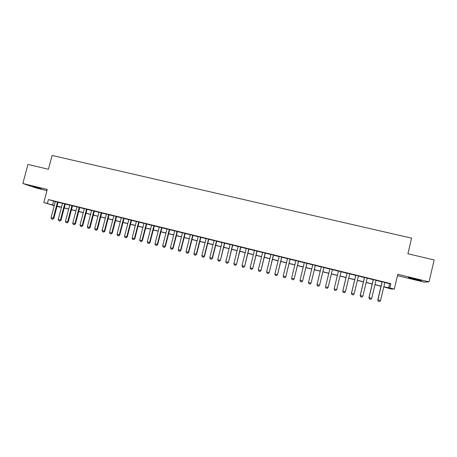 <?xml version="1.0" encoding="UTF-8"?>
<svg xmlns="http://www.w3.org/2000/svg" width="457" height="457" viewBox="0 0 457 457"><rect width="100%" height="100%" fill="white"/><g stroke="black" fill="none" stroke-linecap="round" stroke-linejoin="round"><path stroke-width="0.69" d="M41.467 188.935L32.818 186.399L41.467 188.935M414.059 279.267L421.548 280.844L415.841 279.096L408.381 277.525L414.059 279.267M59.924 206.895L56.994 206.41M397.487 275.64L424.199 282.123L429.026 281.866L434.15 259.942L407.907 253.772L411.586 238.166L52.087 155.46L48.425 169.261L27.946 164.446L22.85 183.52L36.257 188.021L46.957 190.62M384.828 282.535L389.61 283.711L390.826 283.643L389.798 287.99L394.305 289.104L391.215 289.007L383.789 286.91M58.113 202.171L55.348 201.491M65.294 203.936L62.535 203.256M72.514 205.707L69.755 205.027M79.769 207.489L77.01 206.81M87.059 209.277L84.305 208.603M94.382 211.077L91.634 210.403M101.745 212.888L99.003 212.214M109.143 214.704L106.407 214.03M116.581 216.532L113.844 215.858M124.053 218.366L121.322 217.692M131.565 220.211L128.84 219.543M139.111 222.062L136.392 221.394M146.697 223.924L143.984 223.262M154.323 225.798L151.61 225.135M161.989 227.683L159.282 227.015M169.69 229.574L166.988 228.911M177.436 231.476L174.74 230.814M185.216 233.384L182.526 232.727M193.037 235.309L190.352 234.647M200.903 237.24L198.218 236.577M208.803 239.177L206.13 238.52M216.749 241.13L214.076 240.473M224.735 243.09L222.068 242.439M232.762 245.061L230.1 244.409M240.828 247.043L238.177 246.392M248.939 249.036L246.294 248.385M257.091 251.036L254.452 250.39M265.288 253.052L262.655 252.407M273.526 255.075L270.898 254.429M281.809 257.108L279.187 256.463M290.138 259.153L287.522 258.513M298.512 261.21L295.902 260.57M306.927 263.278L304.322 262.638M315.387 265.357L312.788 264.717M323.893 267.442L321.3 266.808M332.445 269.544L329.863 268.91M341.053 271.658L338.46 271.018M349.719 273.789L347.086 273.137M358.431 275.925L355.763 275.268M367.194 278.079L364.486 277.416M376.002 280.238L373.26 279.57M390.826 283.643L48.419 199.572L55.32 201.6M58.085 202.28L62.506 203.365M65.265 204.045L69.727 205.136M72.486 205.816L76.982 206.918M79.741 207.598L84.277 208.712M87.03 209.386L91.606 210.511M94.353 211.185L98.975 212.322M101.717 212.996L106.378 214.139M109.114 214.813L113.816 215.967M116.552 216.641L121.294 217.806M124.024 218.475L128.811 219.651M131.536 220.32L136.363 221.508M139.082 222.176L143.955 223.37M146.668 224.039L151.581 225.244M154.295 225.912L159.253 227.129M161.961 227.792L166.959 229.02M169.661 229.688L174.711 230.922M177.407 231.585L182.497 232.836M185.188 233.498L190.323 234.761M193.008 235.418L198.189 236.692M200.874 237.349L206.101 238.634M208.775 239.291L214.047 240.588M216.721 241.245L222.039 242.553M224.707 243.204L230.071 244.524M232.733 245.175L238.148 246.506M240.799 247.157L246.266 248.499M248.911 249.151L254.423 250.505M257.062 251.156L262.626 252.521M265.26 253.167L270.87 254.543M273.497 255.189L279.158 256.583M281.78 257.222L287.493 258.628M290.109 259.273L295.873 260.684M298.484 261.324L304.293 262.752M306.898 263.392L312.759 264.832M315.359 265.471L321.271 266.928M323.864 267.562L329.834 269.03M332.416 269.664L338.431 271.138M341.025 271.778L347.057 273.257M349.691 273.903L355.735 275.388M358.402 276.045L364.458 277.53M367.165 278.199L373.232 279.69M375.974 280.358L382.052 281.855M384.857 282.415L382.081 281.735M54.252 205.627L43.798 202.554L47.271 189.432L22.85 183.52M43.798 202.554L54.314 205.399M48.419 199.572L47.397 203.439M429.026 281.866L397.801 274.303L394.305 289.104M57.028 206.278L59.867 207.118M381.012 286.225L374.934 284.722M372.192 284.043L366.126 282.546M363.424 281.878L357.368 280.381M354.701 279.724L348.657 278.227M346.023 277.576L339.991 276.085M337.392 275.445L331.376 273.96M328.794 273.32L322.825 271.846M320.237 271.207L314.319 269.744M311.725 269.104L305.859 267.653M303.254 267.014L297.444 265.574M294.834 264.929L289.07 263.506M286.453 262.861L280.747 261.45M278.124 260.804L272.463 259.405M269.836 258.753L264.226 257.371M261.587 256.72L256.029 255.343M253.384 254.692L247.871 253.332M245.226 252.675L239.765 251.327M237.109 250.67L231.693 249.333M229.037 248.677L223.667 247.351M221.005 246.689L215.681 245.375M213.013 244.718L207.741 243.415M205.062 242.753L199.835 241.462M197.156 240.799L191.974 239.519M189.289 238.857L184.154 237.589M181.458 236.92L176.368 235.663M173.671 235.001L168.627 233.75M165.925 233.081L160.927 231.848M158.219 231.179L153.261 229.957M150.547 229.283L145.634 228.072M142.921 227.397L138.048 226.198M135.329 225.524L130.502 224.33M127.771 223.662L122.99 222.479M120.26 221.799L115.518 220.628M112.782 219.954L108.081 218.794M105.344 218.115L100.683 216.966M97.941 216.287L93.319 215.144M90.572 214.47L85.996 213.339M83.243 212.659L78.707 211.534M75.948 210.854L71.452 209.746M68.693 209.06L64.237 207.964M61.472 207.278L57.056 206.187M383.817 286.79L389.798 287.99M57.079 206.078L61.501 207.175M64.266 207.855L68.721 208.958M71.481 209.637L75.976 210.751M78.735 211.431L83.271 212.551M86.025 213.23L90.6 214.362M93.348 215.041L97.969 216.178M100.711 216.858L105.367 218.012M108.109 218.686L112.81 219.846M115.547 220.52L120.288 221.696M123.019 222.37L127.8 223.553M130.531 224.221L135.358 225.415M138.077 226.089L142.95 227.289M145.663 227.963L150.576 229.174M153.289 229.848L158.248 231.071M160.95 231.739L165.954 232.973M168.656 233.641L173.7 234.887M176.396 235.555L181.486 236.812M184.182 237.474L189.318 238.743M192.003 239.411L197.184 240.69M199.863 241.353L205.09 242.644M207.769 243.301L213.042 244.604M215.71 245.266L221.034 246.58M223.696 247.237L229.066 248.562M231.722 249.219L237.137 250.556M239.794 251.213L245.255 252.561M247.9 253.218L253.412 254.578M256.057 255.229L261.615 256.606M264.249 257.257L269.858 258.639M272.492 259.29L278.153 260.69M280.775 261.335L286.482 262.746M289.098 263.392L294.862 264.814M297.473 265.46L303.282 266.899M305.887 267.539L311.748 268.99M314.347 269.63L320.266 271.092M322.853 271.732L328.823 273.206M331.405 273.846L337.42 275.331M340.019 275.971L346.052 277.462M348.685 278.113L354.729 279.604M357.397 280.261L363.452 281.758M366.154 282.426L372.221 283.928M374.963 284.602L381.041 286.105M389.61 283.711L388.604 287.973M53.589 201.177L52.589 204.97M384.868 282.357L380.544 300.603L379.561 301.54L378.23 301.209L377.768 299.901L382.092 281.678M380.544 300.603L377.882 299.935L382.206 281.706M378.23 301.209L377.768 299.901M376.014 280.181L371.69 298.375L370.718 299.312L369.393 298.981L368.948 297.684L373.272 279.513M371.69 298.375L369.039 297.713L373.369 279.535M369.393 298.981L368.948 297.684M367.205 278.022L362.881 296.159L361.921 297.101L360.607 296.77L360.173 295.479L364.503 277.353M362.881 296.159L360.247 295.502L364.572 277.376M360.607 296.77L360.173 295.479M358.448 275.868L354.118 293.96L353.175 294.896L351.867 294.565L351.45 293.285L355.78 275.211M354.118 293.96L351.502 293.297L355.826 275.228M351.867 294.565L351.45 293.285M349.736 273.732L345.406 291.766L344.475 292.703L343.173 292.377L342.773 291.103L347.103 273.08M345.406 291.766L342.801 291.109L347.131 273.092M343.173 292.377L342.773 291.103M336.74 289.589L335.821 290.526L334.53 290.201L334.147 288.933L338.471 270.961L334.147 288.933L336.74 289.589L341.071 271.601M334.53 290.201L334.141 288.933M332.45 269.487L328.12 287.419L327.218 288.356L325.927 288.03L325.544 286.773L329.874 268.853M325.544 286.773L328.126 287.419L332.456 269.487M327.218 288.356L328.12 287.419M323.876 267.379L319.574 285.265L318.655 286.202L317.375 285.876L316.987 284.62L321.317 266.751M323.904 267.385L319.574 285.265M316.987 284.62L319.552 285.265L318.655 286.202M315.353 265.288L311.068 283.129L310.137 284.054L308.869 283.734L308.475 282.477L312.805 264.66M315.399 265.3L311.068 283.129M308.475 282.477L311.023 283.117L310.137 284.054M306.87 263.203L302.608 280.998L301.671 281.923L300.403 281.603L300.003 280.347L304.333 262.581M306.938 263.221L302.608 280.998M300.003 280.347L302.54 280.986L301.671 281.923M298.432 261.13L294.194 278.884L293.263 279.804L291.989 279.484L291.583 278.227L295.913 260.513M298.524 261.153L294.194 278.884M291.583 278.227L294.108 278.861L293.245 279.798M290.046 259.073L285.825 276.776L284.865 277.69L283.614 277.376L283.209 276.119L287.533 258.456M290.155 259.096L285.825 276.776M283.209 276.119L285.716 276.753L284.865 277.69M281.695 257.023L277.496 274.686L276.554 275.594L275.285 275.274L274.874 274.023L279.204 256.411M281.826 257.051L277.496 274.686M274.874 274.023L277.37 274.651L276.531 275.588M273.395 254.983L269.213 272.601L268.265 273.509L267.002 273.189L266.585 271.938L270.915 254.372M273.543 255.017L269.213 272.601M266.585 271.938L269.064 272.566L268.242 273.503M265.134 252.955L260.976 270.527L259.993 271.424L258.759 271.115L258.336 269.864L262.666 252.35M265.306 252.995L260.976 270.527M258.336 269.864L260.81 270.487L259.993 271.424M256.92 250.939L252.778 268.465L251.79 269.356L250.562 269.047L250.139 267.802L254.463 250.333M257.108 250.984L252.778 268.465M250.139 267.802L252.595 268.419L251.79 269.356M248.751 248.928L244.626 266.414L243.667 267.311L242.41 266.997L241.976 265.751L246.306 248.328M248.951 248.979L244.626 266.414M241.976 265.751L244.421 266.368L243.632 267.299M240.622 246.934L236.515 264.375L235.549 265.266L234.298 264.951L233.864 263.712L238.188 246.34M240.845 246.991L236.515 264.375M233.864 263.712L236.292 264.323L235.515 265.254M232.533 244.946L228.449 262.347L227.477 263.232L226.226 262.918L225.787 261.678L230.117 244.352M232.773 245.009L228.449 262.347M225.787 261.678L228.203 262.289L227.437 263.221M224.49 242.975L220.423 260.324L219.446 261.21L218.2 260.896L217.755 259.662L222.085 242.381M224.747 243.038L220.423 260.324M217.755 259.662L220.16 260.262L219.4 261.198M216.487 241.005L212.157 258.251L212.436 258.319L211.408 259.188L210.214 258.885L209.763 257.651L214.093 240.422M216.761 241.073L212.436 258.319M209.763 257.651L212.157 258.251L211.408 259.188M208.523 239.051L204.199 256.251L204.49 256.32L203.508 257.194L202.274 256.885L201.817 255.652L206.141 238.468M208.82 239.125L204.49 256.32M201.817 255.652L204.199 256.251L203.462 257.182M200.6 237.109L196.276 254.258L196.59 254.332L195.602 255.206L194.368 254.892L193.911 253.664L198.235 236.526M200.914 237.183L196.59 254.332M193.911 253.664L196.276 254.258L195.55 255.189M192.723 235.172L188.398 252.275L188.73 252.355L187.736 253.224L186.507 252.91L186.039 251.681L190.363 234.595M193.054 235.252L188.73 252.355M186.039 251.681L188.398 252.275L187.684 253.207M184.885 233.247L180.561 250.305L180.909 250.39L179.909 251.253L178.681 250.944L178.213 249.716L182.537 232.67M185.228 233.333L180.909 250.39M178.213 249.716L180.561 250.305L179.852 251.236M177.082 231.333L172.757 248.34L173.123 248.431L172.066 249.276L170.901 248.979L170.427 247.757L174.751 230.756M177.447 231.419L173.123 248.431M170.427 247.757L172.757 248.34L172.066 249.276M169.324 229.425L165 246.392L165.383 246.483L164.383 247.34L163.155 247.031L162.681 245.809L167.005 228.854M169.707 229.523L165.383 246.483M162.681 245.809L165 246.392L164.314 247.323M161.601 227.529L157.282 244.449L157.682 244.546L156.677 245.398L155.454 245.089L154.974 243.867L159.293 226.963M162.001 227.626L157.682 244.546M154.974 243.867L157.282 244.449L156.608 245.38M153.923 225.644L149.605 242.518L150.016 242.621L149.005 243.467L147.788 243.158L147.308 241.942L151.627 225.078M154.34 225.747L150.016 242.621M147.308 241.942L149.605 242.518L148.936 243.45M146.28 223.77L141.961 240.593L142.395 240.702L141.304 241.525L140.168 241.239L139.676 240.022L143.995 223.205M146.714 223.873L142.395 240.702M139.676 240.022L141.961 240.593L141.304 241.525M138.677 221.902L134.358 238.685L134.809 238.794L133.712 239.617L132.576 239.331L132.084 238.108L136.403 221.342M139.128 222.011L134.809 238.794M132.084 238.108L134.358 238.685L133.712 239.617M131.113 220.046L126.795 236.777L127.263 236.892L126.161 237.714L125.029 237.429L124.533 236.212L128.851 219.486M131.576 220.154L127.263 236.892M124.533 236.212L126.795 236.777L126.161 237.714M123.584 218.195L119.271 234.887L119.751 235.007L118.723 235.841L117.518 235.538L117.021 234.321L121.334 217.641M124.064 218.315L119.751 235.007M117.021 234.321L119.271 234.887L118.643 235.818M116.095 216.355L111.782 233.001L112.279 233.127L111.251 233.955L110.046 233.653L109.543 232.442L113.856 215.807M116.592 216.475L112.279 233.127M109.543 232.442L111.782 233.001L111.165 233.933M108.646 214.527L104.333 231.128L104.842 231.253L103.808 232.082L102.614 231.779L102.105 230.568L106.418 213.979M109.154 214.653L104.842 231.253M102.105 230.568L104.333 231.128L103.728 232.059M101.231 212.705L96.918 229.265L97.444 229.397L96.41 230.219L95.216 229.917L94.702 228.706L99.015 212.162M101.757 212.836L97.444 229.397M94.702 228.706L96.918 229.265L96.318 230.197M93.856 210.894L89.543 227.409L90.086 227.546L89.046 228.363L87.853 228.06L87.338 226.855L91.646 210.351M94.393 211.025L90.086 227.546M87.338 226.855L89.543 227.409L88.955 228.34M86.516 209.089L82.203 225.564L82.763 225.701L81.717 226.518L80.529 226.215L80.009 225.01L84.317 208.552M87.07 209.226L82.763 225.701M80.009 225.01L82.203 225.564L81.626 226.495M79.21 207.295L74.902 223.724L75.474 223.867L74.331 224.655L73.24 224.381L72.72 223.176L77.027 206.758M79.781 207.438L75.474 223.867M72.72 223.176L74.902 223.724L74.331 224.655M71.943 205.513L67.636 221.902L68.224 222.045L67.07 222.827L65.985 222.553L65.46 221.354L69.767 204.976M72.526 205.656L68.224 222.045M65.46 221.354L67.636 221.902L67.07 222.827M64.711 203.736L60.404 220.08L61.004 220.228L59.85 221.011L58.77 220.737L58.239 219.537L62.546 203.205M65.311 203.885L61.004 220.228M58.239 219.537L60.404 220.08L59.85 221.011M57.513 201.971L53.206 218.269L53.823 218.423L52.664 219.2L51.59 218.926L51.058 217.732L55.36 201.44M58.13 202.12L53.823 218.423M51.058 217.732L53.206 218.269L52.664 219.2"/></g></svg>
